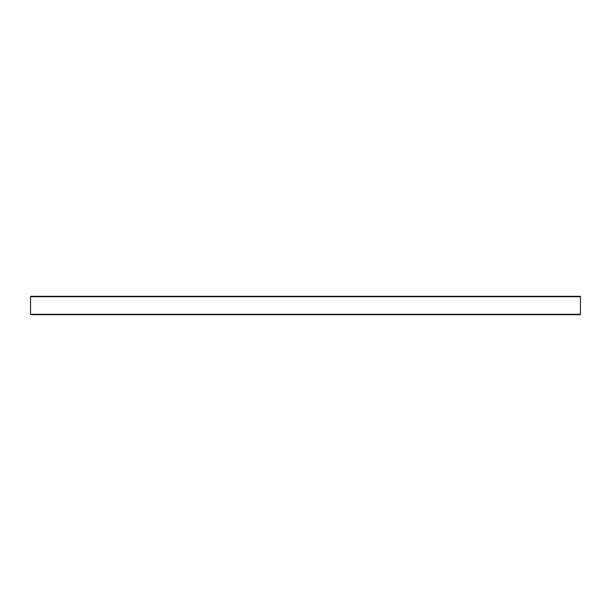 <?xml version="1.0" encoding="UTF-8"?>
<svg xmlns="http://www.w3.org/2000/svg" width="611" height="611" viewBox="0 0 611 611"><rect width="100%" height="100%" fill="white"/><g stroke="black" fill="none" stroke-linecap="round" stroke-linejoin="round"><path stroke-width="0.92" d="M30.55 296.335L30.55 314.665L580.45 314.665L580.45 296.335L30.55 296.335M30.55 314.298L580.45 314.298M30.55 296.702L580.45 296.702"/></g></svg>
